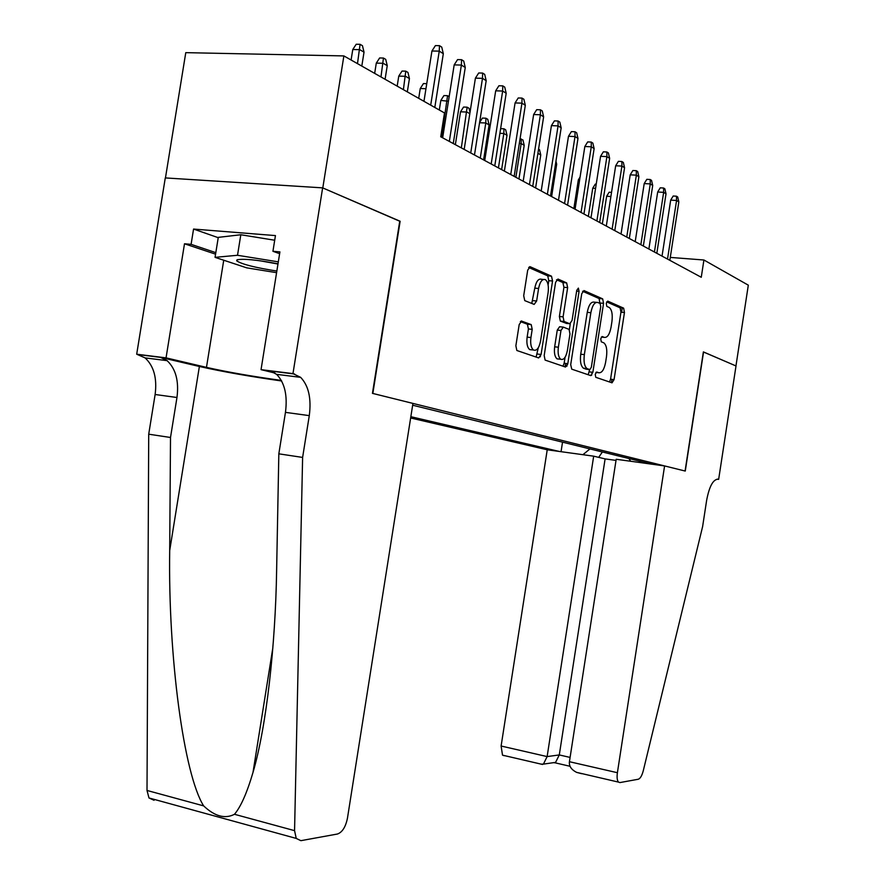 <?xml version="1.0" encoding="UTF-8"?>
<svg xmlns="http://www.w3.org/2000/svg" width="885" height="885" viewBox="0 0 885 885"><rect width="100%" height="100%" fill="white"/><g stroke="black" fill="none" stroke-linecap="round" stroke-linejoin="round"><path stroke-width="1.33" d="M595.218 374.311L595.771 377.298L612.011 382.829L614.068 379.599L624.456 312.505L623.637 308.157L607.718 301.099L606.236 303.29L606.844 306.409L609.201 307.449C611.867 309.65 612.774 314.352 611.933 321.532L611.059 327.196C609.632 334.408 607.398 337.793 604.322 337.373L602.22 336.532L600.727 338.789L601.313 341.831L603.869 342.871C606.446 345.084 607.32 349.675 606.49 356.677L605.606 362.341C604.189 369.576 601.933 373.039 598.835 372.751L596.711 372.01L595.218 374.311M592.198 372.22L591.589 375.328M521.719 321.023L519.196 324.529L515.866 345.769L516.851 350.493L538.677 357.938L541.089 354.454L552.55 281.01L551.51 276.197L530.203 266.75L527.703 270.124L523.699 295.734L524.75 300.612L534.175 304.407L536.642 300.988L538.589 288.477C540.016 281.651 542.273 278.698 545.348 279.627C547.948 281.74 548.877 286.032 548.136 292.504L540.558 341.002C539.065 348.115 536.708 351.124 533.489 350.017C531.055 347.894 530.203 343.723 530.934 337.528L532.206 329.353L531.21 324.607L521.254 320.978M399.732 221.228L322.793 187.93L343.878 55.921L185.773 52.646L165.451 177.929M400.131 221.25L372.839 393.449L685.078 471.019L703.376 351.898L735.955 365.936L748.312 285.169L703.918 260.002L670.277 257.413M343.878 55.921L444.491 112.948L440.73 136.777L701.263 277.27L703.918 260.002M570.703 364.653L571.732 369.156L590.704 375.594L592.861 372.297L603.559 303.345L602.674 298.865L583.956 290.568L581.722 293.787L570.703 364.653M565.515 367.054L545.094 360.084L544.187 355.527L555.592 282.337L557.959 279.041L566.654 282.901L567.65 287.614L563.092 316.852L564.033 321.454L569.785 323.744L572.064 320.436L576.755 290.335L578.381 288.101L579.056 291.342L567.805 363.658L565.515 367.054M611.447 382.641L611.955 379.355M565.05 366.888L565.592 363.414M410.64 417.985L547.229 449.79L501.109 746.022L547.129 756.586L559.287 754.938L570.095 757.416M410.839 416.691L559.22 451.438M651.836 464.171L412.653 405.219M562.528 442.168L561.057 451.693M582.916 454.691L589.963 448.927M628.826 458.496L630.717 461.273M602.375 451.981L598.669 457.368M601.269 337.141L601.933 337.119M609.511 381.977L610.561 379.2L620.949 312.173L620.119 307.825L606.645 301.885M567.141 363.591L566.953 366.18M599.919 303.389L599.09 298.544L582.596 291.253M588.182 374.742L589.642 369.598M589.808 369.62L591.324 367.308L600.749 306.619L600.13 303.489L597.817 302.482C594.665 301.896 592.342 305.303 590.859 312.693L584.354 354.631C583.514 361.644 584.399 366.301 586.998 368.569L589.808 369.62L586.434 369.244M596.401 302.349L594.211 302.15C591.047 301.564 588.724 304.96 587.242 312.35L590.859 312.693M586.213 369.222L583.392 368.171C580.781 365.892 579.896 361.257 580.726 354.232L587.242 312.35M540.547 354.398L540.326 356.821M556.521 279.737L562.871 282.547L566.588 282.868M566.522 323.412L560.327 321.089L559.386 316.487L563.933 287.293L562.871 282.547M570.283 323.766L569.365 329.64M565.061 357.274L564.132 363.248L567.805 363.658M558.369 347.208C557.65 353.237 558.446 357.252 560.747 359.266C563.745 360.261 565.969 357.319 567.396 350.46L569.973 333.91L569.055 329.364L563.291 327.118L560.979 330.47L558.369 347.208L554.663 346.809C553.955 352.838 554.751 356.854 557.052 358.856L559.01 359.078M562.882 327.074L559.597 326.742L557.262 330.094L560.979 330.47M554.663 346.809L557.262 330.094M562.971 366.191L564.132 363.248M531.907 349.841L529.706 349.608C527.261 347.484 526.398 343.325 527.128 337.13L528.411 328.966L527.405 324.231L520.358 321.565M543.379 279.45L541.565 279.295C538.467 278.366 536.21 281.319 534.783 288.134L538.589 288.477M531.774 303.444L534.783 288.134M548.114 284.948L548.777 280.678L547.738 275.866L528.677 267.447M536.111 357.064L538.323 347.683M610.893 196.503L606.634 196.249L602.342 223.916M606.634 196.249L609.123 192.222L611.535 192.355M667.522 259.073L676.571 200.475L670.686 200.121L673.197 196.005L676.461 196.204L676.571 200.475L678.839 201.902L669.834 260.312M670.686 200.121L662.035 256.119M676.461 196.204L677.722 197.001L678.839 201.902M278.001 263.818C256.484 259.759 242.8 258.453 236.959 259.891L236.704 260.843C241.705 264.228 255.079 267.624 276.839 271.053M259.57 260.699L277.967 264.018M276.585 272.668L246.749 267.856L215.055 257.347L218.285 237.368L240.82 234.746L274.704 240.233M215.055 257.347L237.512 255.278L278.321 261.86M240.82 234.746L237.512 255.278M593.68 456.173L547.129 756.586L543.423 764.109L555.592 762.372L559.287 754.938L605.108 458.895L593.68 456.173L547.229 449.79M703.553 351.976L685.267 471.063L664.591 465.93L617.398 772.716C616.768 777.318 617.133 780.448 618.471 782.097L619.909 782.583L638.273 779.242C640.275 778.557 641.946 775.725 643.273 770.746L702.613 526.597L706.65 500.268C709.294 486.407 713.089 479.393 718.045 479.205L718.653 479.36L736.01 365.959L703.365 351.953M718.653 479.36L717.082 479.139M616.015 460.399L605.108 458.895M664.591 465.93L616.192 459.271L569.431 761.708L617.398 772.716M504.14 755.702L502.514 755.159L501.109 746.022M581.644 773.7L576.566 772.362C571.279 769.618 568.9 766.067 569.431 761.708M570.04 766.277L554.718 762.737L555.592 762.372M541.078 764.12L543.423 764.109M412.941 403.416L347.451 818.205C345.626 827.01 342.296 832.276 337.473 834.013L300.878 840.673L296.232 838.416L294.561 830.65L302.615 457.423L309.285 415.629C311.498 398.504 308.633 385.738 300.657 377.353L292.968 373.614L322.638 187.863L399.755 221.095L372.452 393.36L412.941 403.416M154.056 800.283L148.979 797.96L147.01 790.46L148.713 434.192L170.506 437.489L169.699 550.536C168.061 657.289 183.892 774.519 203.638 805.881C214.745 816.379 225.022 819.178 234.47 814.288C240.831 806.777 247.015 792.816 252.999 772.417C266.363 727.094 275.445 645.762 276.618 570.759L278.83 453.828L285.457 412.366C287.658 395.363 284.704 382.696 276.607 374.344L270.467 371.025L294.605 374.023M278.83 453.828L302.615 457.423M148.713 434.192L155.129 394.5C157.209 378.216 153.857 366.014 145.085 357.894L136.688 354.21L165.285 177.918L322.638 187.863M169.699 550.536L199.379 366.478L160.572 357.374L167.11 360.649C175.783 368.813 179.069 381.092 176.967 397.498L170.506 437.489M215.575 254.172L184.5 243.784L191.094 244.337L215.818 252.645M279.627 253.674L272.934 251.296L275.445 235.587L193.561 229.06L191.094 244.337M272.934 251.296L279.914 251.893L261.042 369.653L292.968 373.614M136.688 354.21L166.048 357.861L206.47 367.375C227.921 372.176 252.878 376.523 281.341 380.417M184.5 243.784L166.048 357.861M199.379 366.478C222.511 371.678 249.935 376.501 281.64 380.981M274.947 373.05L261.042 369.653M193.561 229.06L218.23 237.678M595.572 188.372L592.74 188.206L588.348 216.382M592.74 188.206L595.273 184.113L596.225 184.168M579.631 179.954L578.325 179.887L573.856 208.561M578.325 179.887L580.084 177.055M555.957 161.17L556.676 164.223L551.62 196.57M556.676 164.223L555.581 163.592M654.435 252.015L663.65 192.344L657.688 192.001L660.243 187.819L663.562 188.007L663.65 192.344L666.018 193.826L656.825 253.298M657.688 192.001L648.871 249.017M663.562 188.007L664.878 188.837L666.018 193.826M640.851 244.691L650.265 183.914L644.203 183.582L646.824 179.323L650.187 179.511L650.265 183.914L652.71 185.452L643.34 246.03M644.203 183.582L635.209 241.649M650.187 179.511L651.537 180.374L652.71 185.452M621.58 312.228L622.232 308.002M626.757 237.091L636.359 175.164L630.208 174.832L632.875 170.506L636.293 170.683L636.359 175.164L638.893 176.768L629.335 238.474M630.208 174.832L621.038 234.005M636.293 170.683L637.709 171.579L638.893 176.768M612.11 229.193L621.912 166.081L615.672 165.761L618.405 161.347L621.867 161.524L621.912 166.081L624.556 167.741L614.787 230.631M615.672 165.761L606.302 226.062M621.867 161.524L623.339 162.453L624.556 167.741M538.567 149.123L539.518 149.676L540.757 154.964L535.602 187.93M540.757 154.964L537.914 153.304M596.888 220.984L606.9 156.623L600.561 156.313L603.349 151.822L606.867 151.988L606.9 156.623L609.643 158.36L599.676 222.489M600.561 156.313L590.992 217.81M606.867 151.988L608.393 152.961L609.643 158.36M520.048 138.901L522.947 139.952L524.208 145.339L521.165 143.569L515.878 177.299M521.254 138.956L521.165 143.569L519.329 143.481M524.208 145.339L518.942 178.947M581.047 212.444L591.28 146.799L584.841 146.501L587.695 141.921L591.269 142.076L591.28 146.799L594.134 148.591L583.945 214.004M584.841 146.501L575.073 209.214M591.269 142.076L592.85 143.093L594.134 148.591M500.622 128.646L503.941 128.79L505.7 129.829L507.005 135.328L503.83 133.48L498.432 167.884M503.941 128.79L503.83 133.48L499.892 133.314M507.005 135.328L501.618 169.61M564.564 203.55L575.007 136.567L568.48 136.279L571.4 131.611L575.029 131.765L575.007 136.567L577.982 138.436L567.573 205.176M568.48 136.279L558.49 200.275M575.029 131.765L576.677 132.816L577.982 138.436M479.604 122.462L482.391 118.07L485.92 118.214L487.757 119.287L489.095 124.907L485.788 122.982L480.256 158.094M485.92 118.214L485.788 122.982L479.559 122.738M489.095 124.907L483.586 159.886M547.372 194.28L558.059 125.891L551.421 125.626L554.419 120.869L558.103 121.013L558.059 125.891L561.167 127.849L550.525 195.983M551.421 125.626L541.211 190.961M558.103 121.013L559.829 122.108L561.167 127.849M469.802 113.689L466.981 112.041L460.532 111.809L455.355 144.664M460.532 111.809L463.563 107.052L467.147 107.185L461.328 147.883M467.147 107.185L469.061 108.313L470.023 112.34M529.451 184.611L540.381 114.773L533.644 114.519L536.708 109.663L540.447 109.795L540.381 114.773L543.622 116.809L532.737 186.381M533.644 114.519L523.19 181.237M540.447 109.795L542.251 110.946L543.622 116.809M448.43 101.255L440.83 100.414L439.314 110.017M440.83 100.414L443.927 95.569L447.567 95.691L441.593 137.241M447.567 95.691L449.16 96.631M510.733 174.522L521.94 103.158L515.081 102.925L518.223 97.969L522.028 98.091L521.94 103.158L525.314 105.293L514.163 176.369M515.081 102.925L504.384 171.104M522.028 98.091L523.909 99.286L525.314 105.293M425.962 88.699L420.253 88.522L418.705 98.335M420.253 88.522L423.439 83.577L426.758 83.677M491.186 163.979L502.658 91.033L495.688 90.812L498.908 85.756L502.78 85.867L502.658 91.033L506.187 93.257L494.77 165.915M495.688 90.812L484.726 160.506M502.78 85.867L504.738 87.117L506.187 93.257M398.77 76.11L402.033 71.054L405.784 71.154L407.952 72.426L409.434 78.566L405.518 76.287L398.77 76.11L397.177 86.133M405.784 71.154L403.394 89.651M409.434 78.566L407.321 91.885M470.731 152.95L482.491 78.345L475.411 78.145L478.719 72.979L482.646 73.079L482.491 78.345L486.186 80.668L474.482 154.975M475.411 78.145L464.171 149.421M482.646 73.079L484.703 74.384L486.186 80.668M376.291 63.123L379.643 57.956L383.448 58.045L385.727 59.383L387.254 65.656L383.15 63.278L376.291 63.123L374.665 73.366M383.448 58.045L380.97 76.951M387.254 65.656L385.086 79.274M449.326 141.412L461.384 65.059L454.182 64.893L457.567 59.605L461.572 59.693L461.384 65.059L465.256 67.492L453.253 143.525M454.182 64.893L442.655 137.817M461.572 59.693L463.718 61.054L465.256 67.492M352.772 49.527L356.212 44.25L360.073 44.316L362.463 45.721L364.023 52.149L359.73 49.648L352.772 49.527L351.091 60.014M360.073 44.316L357.496 63.643M364.023 52.149L361.81 66.087M430.707 105.138L439.248 51.131L431.935 50.998L435.42 45.589L439.48 45.655L439.248 51.131L443.319 53.686L434.8 107.461M431.935 50.998L423.959 101.31M439.48 45.655L441.737 47.093L443.319 53.686M595.904 372.419L598.835 372.751M601.313 337.063L604.322 337.373M620.064 307.803L623.582 308.124M620.949 312.173L624.456 312.505M610.561 379.2L614.068 379.599M567.042 364.255L567.672 364.321M599.023 298.51L602.619 298.842M599.975 303.013L603.559 303.345M589.288 371.888L592.861 372.297M580.726 354.232L584.354 354.631M583.923 368.425L587.518 368.824M563.933 287.293L567.65 287.614M559.386 316.487L563.092 316.852M560.459 321.155L564.165 321.52M566.101 323.379L569.785 323.744M576.622 291.132L579.056 291.342M527.228 324.142L531.033 324.518M528.411 328.966L532.206 329.353M527.128 337.13L530.934 337.528M532.836 300.635L536.642 300.988M529.617 266.695L530.203 266.75M547.66 275.832L551.432 276.153M548.777 280.678L552.55 281.01M537.328 354.044L541.089 354.454M554.342 762.793L553.689 762.638M717.469 479.128L718.045 479.205M285.457 412.366L309.285 415.629M176.967 397.498L155.129 394.5M147.01 790.46L203.638 805.881M234.47 814.288L294.561 830.65M160.572 357.374L138.469 354.631M223.739 260.223L206.47 367.375M620.119 307.825L623.637 308.157M599.09 298.544L602.674 298.865M583.392 368.171L586.998 368.569M562.937 282.58L566.654 282.901M560.327 321.089L564.033 321.454M557.052 358.856L560.747 359.266M527.405 324.231L531.21 324.607M529.706 349.608L533.489 350.017M547.738 275.866L551.51 276.197M237.822 259.582L236.959 259.891M618.471 782.097L576.566 772.362M542.593 764.474L502.514 755.159M252.999 772.417L272.834 647.931M167.11 360.649L145.085 357.894M276.607 374.344L300.657 377.353M148.979 797.96L296.232 838.416"/></g></svg>
